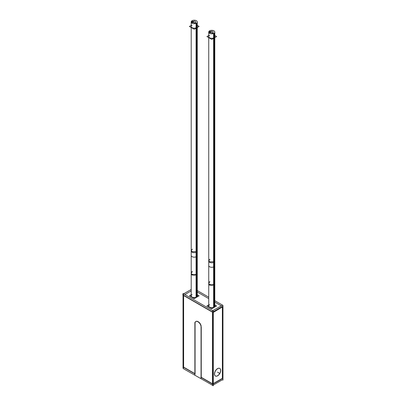 <?xml version="1.0" encoding="UTF-8"?>
<svg xmlns="http://www.w3.org/2000/svg" width="406" height="406" viewBox="0 0 406 406"><rect width="100%" height="100%" fill="white"/><g stroke="black" fill="none" stroke-linecap="round" stroke-linejoin="round"><path stroke-width="0.61" d="M222.381 378.341L222.381 307.164L222.381 378.341L213.287 383.594L222.381 378.341M221.138 305.774L214.789 302.11L221.138 305.774M208.74 298.618L197.26 291.99L208.74 298.618M219.727 368.399A4.364 2.522 120 0 0 217.545 368.618A4.364 2.522 120 0 0 214.693 372.464A4.364 2.522 120 0 0 215.363 375.961M215.408 375.986A4.364 2.522 120 0 0 217.545 375.743A4.364 2.522 120 0 0 220.382 371.942A4.364 2.522 120 0 0 219.768 368.43M222.381 306.494L213.287 311.747L222.381 306.494M212.703 383.929L212.703 312.305L212.703 383.929M201.249 377.311L212.511 383.817L201.249 377.311L201.249 326.906L201.249 377.311M198.285 321.775A4.192 2.421 60 0 1 201.143 325.957A4.192 2.421 60 0 0 198.285 321.775L198.037 321.633L198.285 321.775M195.941 321.425A4.192 2.421 60 0 1 198.037 321.633A4.192 2.421 60 0 0 195.073 323.343L195.073 373.748L195.073 323.343A4.192 2.421 60 0 1 195.849 321.486M183.619 367.136L194.88 373.637L183.619 367.136L183.619 295.512L183.619 367.136M191.211 290.904L184.862 294.573L191.211 290.904M212.511 311.97L183.619 295.289L212.511 311.97M208.517 305.951A3.248 1.873 0 0 0 209.471 307.276A3.248 1.873 0 0 1 208.74 305.271A3.248 1.873 0 0 0 208.517 305.901M209.471 307.276A3.248 1.873 0 0 0 213.008 307.682A3.248 1.873 0 0 0 215.013 305.951A3.248 1.873 0 0 0 214.789 305.271A3.248 1.873 0 0 1 213.541 307.52A3.248 1.873 0 0 1 209.471 307.276M190.987 295.832A3.248 1.873 0 0 0 191.936 297.156A3.248 1.873 0 0 1 191.211 295.147A3.248 1.873 0 0 0 190.987 295.781M191.936 297.156A3.248 1.873 0 0 0 195.479 297.562A3.248 1.873 0 0 0 197.483 295.832A3.248 1.873 0 0 0 197.26 295.147A3.248 1.873 0 0 1 196.012 297.4A3.248 1.873 0 0 1 191.936 297.156M209.628 259.82A3.025 1.746 0 0 0 209.628 262.286A3.025 1.746 0 0 0 213.906 262.286A3.025 1.746 0 0 1 210.607 262.667A3.025 1.746 0 0 1 208.74 261.053L208.74 305.951A3.025 1.746 0 0 0 210.607 307.565A3.025 1.746 0 0 0 213.906 307.185A3.025 1.746 0 0 0 214.789 305.951L214.789 283.505A3.025 1.746 0 0 1 213.906 284.738L213.906 38.123M208.74 36.565A3.025 1.746 0 0 0 210.607 38.179A3.025 1.746 0 0 0 213.906 37.799A3.025 1.746 0 0 0 214.789 36.565M192.094 249.7A3.025 1.746 0 0 0 192.094 252.167A3.025 1.746 0 0 0 196.372 252.167A3.025 1.746 0 0 1 193.078 252.547A3.025 1.746 0 0 1 191.211 250.933L191.211 295.832A3.025 1.746 0 0 0 193.078 297.446A3.025 1.746 0 0 0 196.372 297.065A3.025 1.746 0 0 0 197.26 295.832L197.26 273.38A3.025 1.746 0 0 1 196.372 274.618L196.372 27.999M191.211 26.441A3.025 1.746 0 0 0 193.078 28.055A3.025 1.746 0 0 0 196.372 27.679A3.025 1.746 0 0 0 197.26 26.441M197.26 290.554L208.74 297.182M214.789 300.673L222.965 305.393L222.965 380.112L222.381 379.777L213.287 385.03M217.829 375.677A4.364 2.522 -60 0 1 215.449 376.012A4.364 2.522 -60 0 1 214.82 372.393A4.364 2.522 -60 0 1 217.829 368.567M222.965 306.606L213.089 312.529L182.842 295.066L183.035 293.518L213.287 310.981L213.287 385.7L212.511 385.477L212.511 310.757L222.574 305.17M222.803 378.362L213.287 383.858M200.823 377.291L212.739 384.172M201.051 326.013L201.051 378.433M197.996 321.836A4.192 2.421 60 0 1 201.051 327.124M197.752 321.694L198.179 321.938M194.88 323.562A4.192 2.421 60 0 1 195.748 321.537A4.192 2.421 60 0 1 197.935 321.801M194.88 374.87L194.88 322.445M183.197 367.115L195.108 373.992M191.211 289.468L183.426 293.964L183.426 368.684L212.511 385.253M183.035 295.177L183.035 368.237L183.426 368.46M214.789 305.165A3.248 1.873 180 0 1 215.013 305.845A3.248 1.873 180 0 1 212.911 307.601A3.248 1.873 180 0 1 209.329 307.088M209.618 307.256A3.248 1.873 180 0 1 208.517 305.845A3.248 1.873 180 0 1 208.74 305.165M217.438 368.79A4.364 2.522 -60 0 1 219.813 368.455A4.364 2.522 -60 0 1 220.448 372.074A4.364 2.522 -60 0 1 217.438 375.9M197.26 295.045A3.248 1.873 180 0 1 197.483 295.725A3.248 1.873 180 0 1 195.382 297.481A3.248 1.873 180 0 1 191.799 296.964M192.089 297.131A3.248 1.873 180 0 1 190.987 295.725A3.248 1.873 180 0 1 191.211 295.045M214.789 304.891L216.616 305.946L211.749 308.753L206.913 305.962L208.74 304.906M214.165 307.109L214.165 284.119A3.025 1.746 180 0 1 210.795 284.707A3.025 1.746 180 0 1 208.74 283.053A3.025 1.746 180 0 1 209.922 281.668M213.607 307.393L213.607 284.439A3.025 1.746 180 0 0 214.789 283.053L214.789 306.403M213.607 285.337L213.607 261.992L214.789 260.606L214.789 283.951L213.607 285.337M208.74 260.606L208.74 283.951L209.628 285.185L214.165 285.017L214.165 261.667L209.628 261.84L208.74 260.606L209.922 259.221M208.74 32.074L208.74 265.544A3.025 1.746 180 0 0 210.795 267.199A3.025 1.746 180 0 0 214.165 266.605L214.165 33.14A3.025 1.746 180 0 1 210.795 33.728A3.025 1.746 180 0 1 208.74 32.074A3.025 1.746 180 0 1 209.922 30.689L209.922 33.459M209.364 33.14L209.364 31.013A3.025 1.746 180 0 1 212.739 30.42A3.025 1.746 180 0 1 214.789 32.074A3.025 1.746 180 0 1 213.607 33.459L213.607 266.93A3.025 1.746 180 0 0 214.789 265.544L214.789 32.074M214.789 35.5L216.616 36.555L211.749 39.367L206.913 36.57L208.74 35.52M210.541 32.465L210.541 31.688A1.396 0.807 180 0 1 212.11 31.292A1.396 0.807 180 0 1 213.16 32.074A1.396 0.807 180 0 1 212.439 32.779L212.439 33.779M212.988 33.673L212.988 32.465A1.396 0.807 180 0 1 211.419 32.856A1.396 0.807 180 0 1 210.369 32.074A1.396 0.807 180 0 1 211.095 31.369L211.095 32.779M197.26 294.771L199.087 295.822L194.22 298.633L189.384 295.837L191.211 294.786M196.636 296.989L196.636 273.994A3.025 1.746 180 0 1 193.261 274.588A3.025 1.746 180 0 1 191.211 272.933A3.025 1.746 180 0 1 192.393 271.548M196.078 297.273L196.078 274.319A3.025 1.746 180 0 0 197.26 272.933L197.26 296.278M196.078 275.217L196.078 251.867L197.26 250.482L197.26 273.832L196.078 275.217M191.211 250.482L191.211 273.832L192.094 275.065L196.636 274.892L196.636 251.547L192.094 251.72L191.211 250.482L192.393 249.096M191.211 21.954L191.211 255.425A3.025 1.746 180 0 0 193.261 257.074A3.025 1.746 180 0 0 196.636 256.485L196.636 23.015A3.025 1.746 180 0 1 193.261 23.609A3.025 1.746 180 0 1 191.211 21.954A3.025 1.746 180 0 1 192.393 20.569L192.393 23.34M191.835 23.015L191.835 20.889A3.025 1.746 180 0 1 195.205 20.3A3.025 1.746 180 0 1 197.26 21.954A3.025 1.746 180 0 1 196.078 23.34L196.078 256.81A3.025 1.746 180 0 0 197.26 255.425L197.26 21.954M197.26 25.38L199.087 26.436L194.22 29.242L189.384 26.451L191.211 25.395M193.012 22.34L193.012 21.564A1.396 0.807 180 0 1 194.581 21.173A1.396 0.807 180 0 1 195.631 21.954A1.396 0.807 180 0 1 194.905 22.66L194.905 23.655M195.459 23.548L195.459 22.34A1.396 0.807 180 0 1 193.89 22.736A1.396 0.807 180 0 1 192.84 21.954A1.396 0.807 180 0 1 193.56 21.249L193.56 22.66M217.545 368.618A4.364 2.522 120 0 0 214.454 373.962A4.364 2.522 120 0 0 217.545 375.743A4.364 2.522 120 0 0 220.631 370.399A4.364 2.522 120 0 0 217.545 368.618M217.545 372.18L219.489 373.302L217.545 372.18M209.628 304.718A3.025 1.746 0 0 0 209.628 307.185A3.025 1.746 0 0 0 213.906 307.185L213.906 284.738A3.025 1.746 0 0 1 209.628 284.738A3.025 1.746 0 0 1 209.628 282.266M209.628 35.327A3.025 1.746 0 0 0 209.628 37.799A3.025 1.746 0 0 0 213.906 37.799A3.025 1.746 0 0 0 214.165 35.5M209.628 33.307L209.628 30.841L209.628 33.307M210.78 32.642L210.78 31.506L210.78 32.642M192.094 294.599A3.025 1.746 0 0 0 192.094 297.065A3.025 1.746 0 0 0 196.372 297.065L196.372 274.618A3.025 1.746 0 0 1 192.094 274.618A3.025 1.746 0 0 1 192.094 272.147M192.094 25.208A3.025 1.746 0 0 0 192.094 27.679A3.025 1.746 0 0 0 196.372 27.679A3.025 1.746 0 0 0 196.636 25.38M192.094 23.188L192.094 20.721L192.094 23.188M193.246 22.523L193.246 21.381L193.246 22.523M208.74 283.505A3.025 1.746 0 0 0 210.607 285.119A3.025 1.746 0 0 0 213.906 284.738M213.906 262.286A3.025 1.746 0 0 0 214.789 261.053L214.789 283.505M191.211 273.38A3.025 1.746 0 0 0 193.078 274.994A3.025 1.746 0 0 0 196.372 274.618M196.372 252.167A3.025 1.746 0 0 0 197.26 250.933L197.26 273.38M208.74 261.053L208.74 37.626M214.789 261.053L214.789 37.611M191.211 250.933L191.211 27.506M197.26 250.933L197.26 27.491M208.74 306.403L208.74 283.053M191.211 296.278L191.211 272.933"/></g></svg>
